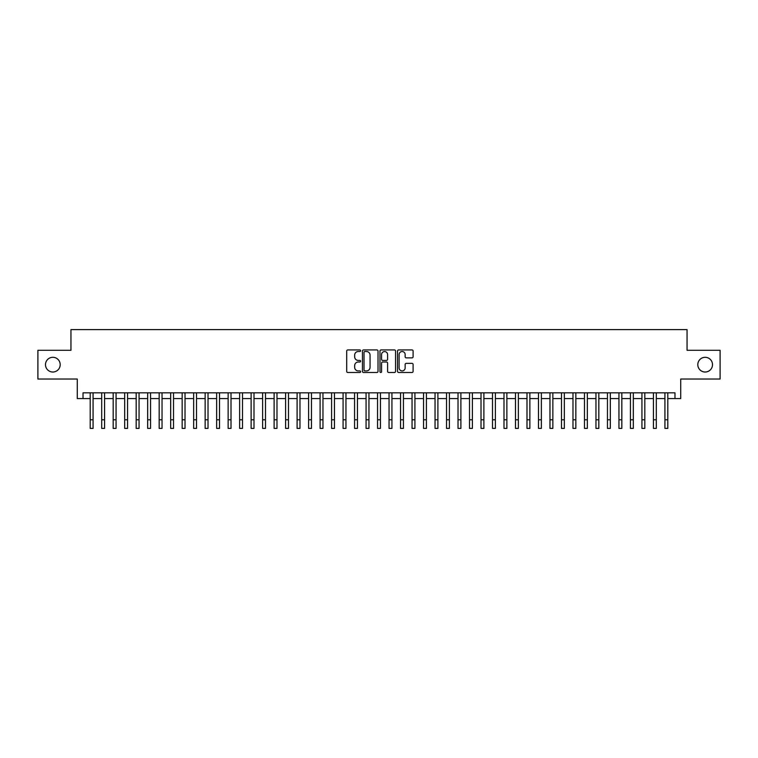 <?xml version="1.0" encoding="UTF-8"?>
<svg xmlns="http://www.w3.org/2000/svg" width="758" height="758" viewBox="0 0 758 758"><rect width="100%" height="100%" fill="white"/><g stroke="black" fill="none" stroke-linecap="round" stroke-linejoin="round"><path stroke-width="1.14" d="M360.609 350.717A0.786 0.786 0 0 0 359.823 349.931L347.827 349.931A1.128 1.128 0 0 0 346.7 351.058L346.7 371.363A1.128 1.128 0 0 0 347.827 372.491L359.823 372.491A0.786 0.786 0 0 0 360.609 371.704A0.786 0.786 0 0 0 359.823 370.918L358.269 370.918A3.61 3.61 0 0 1 354.659 367.308L354.659 365.612A3.61 3.61 0 0 1 358.269 362.002L359.823 362.002A0.786 0.786 0 0 0 360.609 361.215A0.786 0.786 0 0 0 359.823 360.42L358.269 360.42A3.61 3.61 0 0 1 354.659 356.81L354.659 355.123A3.61 3.61 0 0 1 358.269 351.513L359.823 351.513A0.786 0.786 0 0 0 360.609 350.717M697.805 364.664A7.353 7.353 0 0 0 705.158 372.017A7.353 7.353 0 0 0 712.511 364.664A7.353 7.353 0 0 0 705.158 357.302A7.353 7.353 0 0 0 697.805 364.664M45.489 364.664A7.353 7.353 0 0 0 52.842 372.017A7.353 7.353 0 0 0 60.195 364.664A7.353 7.353 0 0 0 52.842 357.302A7.353 7.353 0 0 0 45.489 364.664M411.973 357.88A1.128 1.128 0 0 0 413.101 356.753L413.101 351.058A1.128 1.128 0 0 0 411.973 349.931L398.661 349.931A1.128 1.128 0 0 0 397.533 351.058L397.533 371.363A1.128 1.128 0 0 0 398.661 372.491L411.973 372.491A1.128 1.128 0 0 0 413.101 371.363L413.101 364.484A1.128 1.128 0 0 0 411.973 363.357L406.279 363.357A1.128 1.128 0 0 0 405.151 364.484L405.151 367.895A3.023 3.023 0 0 1 402.128 370.918A3.023 3.023 0 0 1 399.115 367.895L399.115 354.526A3.023 3.023 0 0 1 402.128 351.513A3.023 3.023 0 0 1 405.151 354.526L405.151 356.753A1.128 1.128 0 0 0 406.279 357.88L411.973 357.88M83.02 398.566L83.02 392.824L674.98 392.824L674.98 398.566L680.731 398.566L680.731 379.028L720.1 379.028L720.1 350.291L687.051 350.291L687.051 329.607L70.949 329.607L70.949 350.291L37.9 350.291L37.9 379.028L77.269 379.028L77.269 398.566L90.202 398.566M378.015 351.058A1.128 1.128 0 0 0 376.887 349.931L363.575 349.931A1.128 1.128 0 0 0 362.447 351.058L362.447 371.363A1.128 1.128 0 0 0 363.575 372.491L376.887 372.491A1.128 1.128 0 0 0 378.015 371.363L378.015 351.058M381.113 349.931L394.425 349.931A1.128 1.128 0 0 1 395.553 351.058L395.553 371.363A1.128 1.128 0 0 1 394.425 372.491L388.731 372.491A1.128 1.128 0 0 1 387.603 371.363L387.603 363.129A1.128 1.128 0 0 0 386.476 362.002L382.695 362.002A1.128 1.128 0 0 0 381.568 363.129L381.568 371.704A0.786 0.786 0 0 1 380.781 372.491A0.786 0.786 0 0 1 379.985 371.704L379.985 351.058A1.128 1.128 0 0 1 381.113 349.931M93.073 398.566L101.695 398.566M104.566 398.566L113.188 398.566M116.059 398.566L124.682 398.566M127.562 398.566L136.175 398.566M139.055 398.566L147.677 398.566M150.548 398.566L159.171 398.566M162.041 398.566L170.664 398.566M173.535 398.566L182.157 398.566M185.028 398.566L193.65 398.566M196.521 398.566L205.143 398.566M208.024 398.566L216.636 398.566M219.517 398.566L228.139 398.566M231.01 398.566L239.632 398.566M242.503 398.566L251.125 398.566M253.996 398.566L262.619 398.566M265.489 398.566L274.112 398.566M276.983 398.566L285.605 398.566M288.485 398.566L297.098 398.566M299.978 398.566L308.601 398.566M311.472 398.566L320.094 398.566M322.965 398.566L331.587 398.566M334.458 398.566L343.08 398.566M345.951 398.566L354.573 398.566M357.444 398.566L366.067 398.566M368.947 398.566L377.56 398.566M380.44 398.566L389.053 398.566M391.933 398.566L400.556 398.566M403.427 398.566L412.049 398.566M414.92 398.566L423.542 398.566M426.413 398.566L435.035 398.566M437.906 398.566L446.528 398.566M449.399 398.566L458.022 398.566M460.902 398.566L469.515 398.566M472.395 398.566L481.017 398.566M483.888 398.566L492.51 398.566M495.381 398.566L504.004 398.566M506.875 398.566L515.497 398.566M518.368 398.566L526.99 398.566M529.861 398.566L538.483 398.566M541.364 398.566L549.976 398.566M552.857 398.566L561.479 398.566M564.35 398.566L572.972 398.566M575.843 398.566L584.465 398.566M587.336 398.566L595.959 398.566M598.829 398.566L607.452 398.566M610.323 398.566L618.945 398.566M621.825 398.566L630.438 398.566M633.318 398.566L641.941 398.566M644.812 398.566L653.434 398.566M656.305 398.566L664.927 398.566M667.798 398.566L674.98 398.566M364.816 351.513A0.786 0.786 0 0 0 364.02 352.299L364.02 370.122A0.786 0.786 0 0 0 364.816 370.918L366.446 370.918A3.61 3.61 0 0 0 370.056 367.308L370.056 355.123A3.61 3.61 0 0 0 366.446 351.513L364.816 351.513M387.603 354.583A3.023 3.023 0 0 0 384.581 351.57A3.023 3.023 0 0 0 381.568 354.583L381.568 359.292A1.128 1.128 0 0 0 382.695 360.42L386.476 360.42A1.128 1.128 0 0 0 387.603 359.292L387.603 354.583M90.202 419.78L93.073 419.78L93.073 428.393L90.202 428.393L90.202 392.824M93.073 419.78L93.073 392.824M101.695 419.78L104.566 419.78L104.566 428.393L101.695 428.393L101.695 392.824M104.566 419.78L104.566 392.824M113.188 419.78L116.059 419.78L116.059 428.393L113.188 428.393L113.188 392.824M116.059 419.78L116.059 392.824M124.682 419.78L127.562 419.78L127.562 428.393L124.682 428.393L124.682 392.824M127.562 419.78L127.562 392.824M136.175 419.78L139.055 419.78L139.055 428.393L136.175 428.393L136.175 392.824M139.055 419.78L139.055 392.824M147.677 419.78L150.548 419.78L150.548 428.393L147.677 428.393L147.677 392.824M150.548 419.78L150.548 392.824M159.171 419.78L162.041 419.78L162.041 428.393L159.171 428.393L159.171 392.824M162.041 419.78L162.041 392.824M170.664 419.78L173.535 419.78L173.535 428.393L170.664 428.393L170.664 392.824M173.535 419.78L173.535 392.824M182.157 419.78L185.028 419.78L185.028 428.393L182.157 428.393L182.157 392.824M185.028 419.78L185.028 392.824M193.65 419.78L196.521 419.78L196.521 428.393L193.65 428.393L193.65 392.824M196.521 419.78L196.521 392.824M205.143 419.78L208.024 419.78L208.024 428.393L205.143 428.393L205.143 392.824M208.024 419.78L208.024 392.824M216.636 419.78L219.517 419.78L219.517 428.393L216.636 428.393L216.636 392.824M219.517 419.78L219.517 392.824M228.139 419.78L231.01 419.78L231.01 428.393L228.139 428.393L228.139 392.824M231.01 419.78L231.01 392.824M239.632 419.78L242.503 419.78L242.503 428.393L239.632 428.393L239.632 392.824M242.503 419.78L242.503 392.824M251.125 419.78L253.996 419.78L253.996 428.393L251.125 428.393L251.125 392.824M253.996 419.78L253.996 392.824M262.619 419.78L265.489 419.78L265.489 428.393L262.619 428.393L262.619 392.824M265.489 419.78L265.489 392.824M274.112 419.78L276.983 419.78L276.983 428.393L274.112 428.393L274.112 392.824M276.983 419.78L276.983 392.824M285.605 419.78L288.485 419.78L288.485 428.393L285.605 428.393L285.605 392.824M288.485 419.78L288.485 392.824M297.098 419.78L299.978 419.78L299.978 428.393L297.098 428.393L297.098 392.824M299.978 419.78L299.978 392.824M308.601 419.78L311.472 419.78L311.472 428.393L308.601 428.393L308.601 392.824M311.472 419.78L311.472 392.824M320.094 419.78L322.965 419.78L322.965 428.393L320.094 428.393L320.094 392.824M322.965 419.78L322.965 392.824M331.587 419.78L334.458 419.78L334.458 428.393L331.587 428.393L331.587 392.824M334.458 419.78L334.458 392.824M343.08 419.78L345.951 419.78L345.951 428.393L343.08 428.393L343.08 392.824M345.951 419.78L345.951 392.824M354.573 419.78L357.444 419.78L357.444 428.393L354.573 428.393L354.573 392.824M357.444 419.78L357.444 392.824M366.067 419.78L368.947 419.78L368.947 428.393L366.067 428.393L366.067 392.824M368.947 419.78L368.947 392.824M377.56 419.78L380.44 419.78L380.44 428.393L377.56 428.393L377.56 392.824M380.44 419.78L380.44 392.824M389.053 419.78L391.933 419.78L391.933 428.393L389.053 428.393L389.053 392.824M391.933 419.78L391.933 392.824M400.556 419.78L403.427 419.78L403.427 428.393L400.556 428.393L400.556 392.824M403.427 419.78L403.427 392.824M412.049 419.78L414.92 419.78L414.92 428.393L412.049 428.393L412.049 392.824M414.92 419.78L414.92 392.824M423.542 419.78L426.413 419.78L426.413 428.393L423.542 428.393L423.542 392.824M426.413 419.78L426.413 392.824M435.035 419.78L437.906 419.78L437.906 428.393L435.035 428.393L435.035 392.824M437.906 419.78L437.906 392.824M446.528 419.78L449.399 419.78L449.399 428.393L446.528 428.393L446.528 392.824M449.399 419.78L449.399 392.824M458.022 419.78L460.902 419.78L460.902 428.393L458.022 428.393L458.022 392.824M460.902 419.78L460.902 392.824M469.515 419.78L472.395 419.78L472.395 428.393L469.515 428.393L469.515 392.824M472.395 419.78L472.395 392.824M481.017 419.78L483.888 419.78L483.888 428.393L481.017 428.393L481.017 392.824M483.888 419.78L483.888 392.824M492.51 419.78L495.381 419.78L495.381 428.393L492.51 428.393L492.51 392.824M495.381 419.78L495.381 392.824M504.004 419.78L506.875 419.78L506.875 428.393L504.004 428.393L504.004 392.824M506.875 419.78L506.875 392.824M515.497 419.78L518.368 419.78L518.368 428.393L515.497 428.393L515.497 392.824M518.368 419.78L518.368 392.824M526.99 419.78L529.861 419.78L529.861 428.393L526.99 428.393L526.99 392.824M529.861 419.78L529.861 392.824M538.483 419.78L541.364 419.78L541.364 428.393L538.483 428.393L538.483 392.824M541.364 419.78L541.364 392.824M549.976 419.78L552.857 419.78L552.857 428.393L549.976 428.393L549.976 392.824M552.857 419.78L552.857 392.824M561.479 419.78L564.35 419.78L564.35 428.393L561.479 428.393L561.479 392.824M564.35 419.78L564.35 392.824M572.972 419.78L575.843 419.78L575.843 428.393L572.972 428.393L572.972 392.824M575.843 419.78L575.843 392.824M584.465 419.78L587.336 419.78L587.336 428.393L584.465 428.393L584.465 392.824M587.336 419.78L587.336 392.824M595.959 419.78L598.829 419.78L598.829 428.393L595.959 428.393L595.959 392.824M598.829 419.78L598.829 392.824M607.452 419.78L610.323 419.78L610.323 428.393L607.452 428.393L607.452 392.824M610.323 419.78L610.323 392.824M618.945 419.78L621.825 419.78L621.825 428.393L618.945 428.393L618.945 392.824M621.825 419.78L621.825 392.824M630.438 419.78L633.318 419.78L633.318 428.393L630.438 428.393L630.438 392.824M633.318 419.78L633.318 392.824M641.941 419.78L644.812 419.78L644.812 428.393L641.941 428.393L641.941 392.824M644.812 419.78L644.812 392.824M653.434 419.78L656.305 419.78L656.305 428.393L653.434 428.393L653.434 392.824M656.305 419.78L656.305 392.824M664.927 419.78L667.798 419.78L667.798 428.393L664.927 428.393L664.927 392.824M667.798 419.78L667.798 392.824"/></g></svg>
